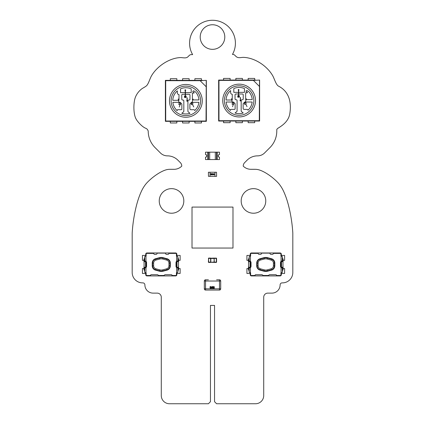 <?xml version="1.0" encoding="UTF-8"?>
<svg xmlns="http://www.w3.org/2000/svg" width="425" height="425" viewBox="0 0 425 425"><rect width="100%" height="100%" fill="white"/><g stroke="black" fill="none" stroke-linecap="round" stroke-linejoin="round"><path stroke-width="0.64" d="M132.186 232.958A149.653 149.653 0 0 1 134.799 212.877A156.007 156.007 0 0 1 136.011 207.336A100.157 100.157 0 0 1 137.477 201.88A80.883 80.883 0 0 1 139.193 196.658A71.172 71.172 0 0 1 141.169 191.824A35.493 35.493 0 0 1 145.945 183.924A33.841 33.841 0 0 1 147.518 182.176A52.902 52.902 0 0 1 149.462 180.285A57.853 57.853 0 0 1 154.169 176.359A56.706 56.706 0 0 1 156.793 174.494A53.566 53.566 0 0 1 159.508 172.794A43.35 43.35 0 0 1 162.233 171.355A26.037 26.037 0 0 1 164.905 170.228A14.269 14.269 0 0 1 169.825 169.304L174.053 169.304A10.88 10.88 0 0 0 181.773 166.111A4.951 4.951 0 0 0 180.322 162.61L177.921 160.209A14.848 14.848 0 0 0 167.429 155.863A9.902 9.902 0 0 1 160.432 152.963L155.098 147.629A23.497 23.497 0 0 1 148.208 130.98A10.041 10.041 0 0 0 147.815 130.215A6.253 6.253 0 0 0 147.47 129.636A3.607 3.607 0 0 0 147.151 129.211A4.181 4.181 0 0 0 146.837 128.897A1.758 1.758 0 0 0 146.508 128.669A3.602 3.602 0 0 0 146.157 128.477A14.429 14.429 0 0 1 145.754 128.297L145.281 128.084A14.381 14.381 0 0 1 144.075 127.431A22.679 22.679 0 0 1 143.156 126.809A27.949 27.949 0 0 1 142.205 126.071A30.844 30.844 0 0 1 138.423 122.299A24.873 24.873 0 0 1 137.583 121.258A16.559 16.559 0 0 1 136.839 120.222A13.754 13.754 0 0 1 135.692 118.235A11.767 11.767 0 0 1 135.076 116.636A22.743 22.743 0 0 1 134.592 114.803A43.238 43.238 0 0 1 134.242 112.79A41.315 41.315 0 0 1 134.029 104.093A43.435 43.435 0 0 1 134.252 102.043A23.439 23.439 0 0 1 134.98 98.478A16.825 16.825 0 0 1 136.26 95.349A20.172 20.172 0 0 1 141.291 89.229A8.665 8.665 0 0 1 141.791 88.841A48.944 48.944 0 0 0 142.338 88.474A27.131 27.131 0 0 1 142.922 88.113L144.75 87.029A16.867 16.867 0 0 0 145.323 86.663A15.821 15.821 0 0 0 145.86 86.296A6.779 6.779 0 0 0 146.763 85.515A4.967 4.967 0 0 0 147.278 84.867A9.844 9.844 0 0 0 147.773 84.065A18.073 18.073 0 0 0 148.256 83.146A44.242 44.242 0 0 0 148.713 82.147A43.281 43.281 0 0 0 149.164 81.101L150.025 78.976A27.8 27.8 0 0 1 150.445 77.966A25.76 25.76 0 0 1 151.279 76.213A29.564 29.564 0 0 1 153.08 73.382A32.566 32.566 0 0 1 155.252 70.651A41.475 41.475 0 0 1 163.545 63.495A39.594 39.594 0 0 1 170.053 60.015A33.102 33.102 0 0 1 173.453 58.793A27.328 27.328 0 0 1 180.296 57.588A7.23 7.23 0 0 1 180.986 57.588A226.413 226.413 0 0 0 181.698 57.641A16.846 16.846 0 0 1 182.437 57.71L183.18 57.795A15.895 15.895 0 0 0 183.924 57.853A5.61 5.61 0 0 0 184.673 57.874A5.482 5.482 0 0 0 185.401 57.853A15.677 15.677 0 0 0 186.107 57.747A4.367 4.367 0 0 0 187.409 57.21A6.529 6.529 0 0 0 187.696 56.998A6.827 6.827 0 0 0 187.983 56.737A7.204 7.204 0 0 0 188.275 56.451L188.886 55.829A8.043 8.043 0 0 1 189.194 55.526L189.523 55.245A3.708 3.708 0 0 1 189.858 55.006A2.417 2.417 0 0 1 190.597 54.697A3.921 3.921 0 0 1 191.112 54.628A629.494 629.494 0 0 1 191.808 54.612A21.112 21.112 0 0 1 192.637 54.623A22.913 22.913 0 0 1 212.378 20.272A22.913 22.913 0 0 1 232.464 54.427A5.971 5.971 0 0 1 233.787 54.597A2.507 2.507 0 0 1 234.658 55.107A5.158 5.158 0 0 1 234.919 55.346L235.96 56.403A5.297 5.297 0 0 0 236.502 56.844A4.277 4.277 0 0 0 237.894 57.492A5.355 5.355 0 0 0 238.6 57.63A7.99 7.99 0 0 0 239.323 57.678A15.895 15.895 0 0 0 240.04 57.657A7.863 7.863 0 0 0 240.773 57.588L241.501 57.508A16.846 16.846 0 0 1 242.239 57.433A9.467 9.467 0 0 1 243.706 57.375A27.582 27.582 0 0 1 247.132 57.747A32.98 32.98 0 0 1 250.548 58.538A36.29 36.29 0 0 1 253.922 59.718A40.295 40.295 0 0 1 263.346 65.2A41.22 41.22 0 0 1 268.605 70.088A33.825 33.825 0 0 1 272.638 75.602A15.422 15.422 0 0 1 273.132 76.543A83.528 83.528 0 0 1 273.615 77.6A35.626 35.626 0 0 1 274.098 78.737L275.092 81.101A21.988 21.988 0 0 0 275.612 82.253A17.212 17.212 0 0 0 276.17 83.353A15.013 15.013 0 0 0 276.76 84.352A7.464 7.464 0 0 0 278.115 85.924A24.204 24.204 0 0 1 281.153 87.693A20.188 20.188 0 0 1 285.807 92.087A20.644 20.644 0 0 1 288.74 97.421A22.913 22.913 0 0 1 289.627 100.374A29.559 29.559 0 0 1 290.153 103.472A31.997 31.997 0 0 1 290.349 106.696A41.767 41.767 0 0 1 289.85 113.401A16.15 16.15 0 0 1 288.809 117.231A16.575 16.575 0 0 1 286.965 120.53A17.404 17.404 0 0 1 285.802 122.012A22.35 22.35 0 0 1 284.49 123.399A25.946 25.946 0 0 1 283.061 124.679A23.078 23.078 0 0 1 281.531 125.874A43.323 43.323 0 0 1 278.269 128.047A4.67 4.67 0 0 0 277.483 128.642A6.588 6.588 0 0 0 276.803 129.412L276.792 130.98A23.497 23.497 0 0 1 269.902 147.629L264.568 152.963A9.902 9.902 0 0 1 257.571 155.863A14.848 14.848 0 0 0 247.079 160.209L244.678 162.61A4.951 4.951 0 0 0 243.227 166.111A10.88 10.88 0 0 0 250.947 169.304L255.175 169.304A14.269 14.269 0 0 1 260.095 170.228A26.037 26.037 0 0 1 262.767 171.355A43.35 43.35 0 0 1 265.492 172.794A53.566 53.566 0 0 1 268.207 174.494A56.706 56.706 0 0 1 270.831 176.359A57.853 57.853 0 0 1 275.538 180.285A52.902 52.902 0 0 1 277.483 182.176A33.841 33.841 0 0 1 279.055 183.924A35.493 35.493 0 0 1 283.831 191.824A71.172 71.172 0 0 1 285.807 196.658A80.883 80.883 0 0 1 287.523 201.88A100.157 100.157 0 0 1 288.989 207.336A156.007 156.007 0 0 1 290.201 212.877A149.653 149.653 0 0 1 292.814 232.958L292.814 272.473A10.407 10.407 0 0 1 282.407 282.88L282.152 282.88A2.04 2.04 0 0 0 280.107 284.931A8.197 8.197 0 0 1 271.91 293.123L267.814 293.123A4.085 4.085 0 0 0 263.718 297.224L263.718 395.558A8.197 8.197 0 0 1 255.521 403.75L216.596 403.75L214.551 401.699L214.551 305.416L210.449 305.416L210.449 401.699L208.404 403.75L169.479 403.75A8.197 8.197 0 0 1 161.282 395.558L161.282 297.224A4.085 4.085 0 0 0 157.186 293.123L153.09 293.123A8.197 8.197 0 0 1 144.893 284.931A2.04 2.04 0 0 0 142.848 282.88L142.593 282.88A10.407 10.407 0 0 1 132.186 272.473L132.186 232.958M183.818 200.935A12.293 12.293 0 0 0 165.383 190.288A12.293 12.293 0 0 0 165.383 211.581A12.293 12.293 0 0 0 183.818 200.935M265.763 200.935A12.293 12.293 0 0 0 247.329 190.288A12.293 12.293 0 0 0 247.329 211.581A12.293 12.293 0 0 0 265.763 200.935M224.793 37.044A12.293 12.293 0 0 0 206.353 26.398A12.293 12.293 0 0 0 206.353 47.69A12.293 12.293 0 0 0 224.793 37.044M217.212 159.55L217.212 152.177L219.465 152.177L219.465 154.429A1.45 1.45 0 0 0 219.465 157.298L219.465 159.55L216.522 159.55L216.522 152.177L217.212 152.177L207.788 152.177L208.473 152.177L208.473 159.55L207.788 159.55L207.788 152.177L205.535 152.177L205.535 154.429A1.45 1.45 0 0 1 205.535 157.298L205.535 159.55L207.788 159.55M216.522 159.55L209.684 159.55L209.684 152.177L208.473 152.177M209.684 152.177L215.31 152.177L215.31 159.55M216.522 152.177L215.31 152.177M209.684 159.55L208.473 159.55M219.465 154.493A1.397 1.397 0 0 0 219.465 157.239L219.465 157.319A1.477 1.477 0 0 1 219.465 154.408L219.465 154.493M205.535 157.239A1.397 1.397 0 0 0 205.535 154.493L205.535 154.408A1.477 1.477 0 0 1 205.535 157.319L205.535 157.239M177.007 267.516L177.007 261.37L178.495 261.37L178.495 267.516L177.007 267.516M145.562 267.516L145.562 261.37L144.075 261.37L144.075 267.516L145.562 267.516M143.889 260.344L142.439 260.344L142.439 255.43L145.717 255.43M145.717 273.456L142.439 273.456L142.439 268.542L143.889 268.542M178.681 268.542L180.131 268.542L180.131 273.456L176.853 273.456M176.853 255.43L180.131 255.43L180.131 260.344L178.681 260.344M161.288 271.447A7.007 7.007 180 0 0 163.099 271.208L166.998 270.167A4.505 4.505 180 0 0 170.34 265.811L170.34 263.075A4.505 4.505 180 0 0 166.998 258.719L163.099 257.672A7.007 7.007 180 0 0 159.471 257.672L155.571 258.719A4.505 4.505 180 0 0 152.23 263.075L152.23 265.811A4.505 4.505 180 0 0 155.571 270.167L159.471 271.208A7.007 7.007 180 0 0 161.288 271.447M145.562 261.763L145.562 261.077L145.977 261.322A1.636 1.636 -0 0 1 146.572 262.586L146.572 266.294A1.636 1.636 -0 0 1 145.977 267.564L144.978 267.936M144.744 261.763L144.744 256.445L145.977 256.142L145.977 261.322L144.744 260.95M178.495 262.873L178.681 259.707L178.001 257.693L177.831 261.763M177.831 267.123L177.825 267.936L176.598 267.564A1.636 1.636 -0 0 1 175.998 266.294L175.998 262.586A1.636 1.636 -0 0 1 176.598 261.322L177.825 260.95L177.825 256.445L176.598 256.142A0.818 0.818 -0 0 1 176.412 255.627L176.412 253.396L168.858 253.396A1.004 1.004 -0 0 1 167.854 254.4L166.717 254.4A1.275 1.275 -0 0 1 165.442 253.125L157.128 253.125A1.275 1.275 -0 0 1 155.853 254.4L154.716 254.4A1.004 1.004 -0 0 1 153.712 253.396L146.157 253.396L146.157 255.627A0.818 0.818 -0 0 1 145.977 256.142M177.592 260.95L177.007 261.077L177.007 261.763M144.075 266.013L143.889 269.179L144.744 271.373M144.744 267.123L144.744 267.936L145.977 267.564L145.977 272.744L144.744 272.441L144.744 267.936L145.562 267.808L145.562 267.123M144.744 257.513L143.889 259.707L144.075 262.873M144.574 271.192L144.59 267.516M145.616 272.489L145.977 272.744A0.818 0.818 -0 0 1 146.157 273.259L146.157 275.49L150.482 275.49A0.786 0.786 -0 0 1 151.268 274.704L157.563 274.704L158.753 275.49L163.816 275.49L165.006 274.704L171.302 274.704A0.786 0.786 -0 0 1 172.088 275.49L176.412 275.49L176.412 273.259A0.818 0.818 -0 0 1 176.598 272.744L177.825 272.441L177.825 267.936L177.825 271.373L178.681 269.179L178.495 266.013M177.007 261.077L176.598 261.322L176.598 256.142L176.954 256.397M177.007 267.123L177.007 267.808L177.825 267.936M176.598 272.744L176.598 267.564L177.007 267.808M168.948 263.075L169.931 263.075A4.096 4.096 180 0 0 166.892 259.117A4.096 4.096 -0 0 1 169.931 263.075L169.931 265.811A4.096 4.096 -0 0 1 166.892 269.769L162.993 270.815A6.598 6.598 -0 0 1 159.577 270.815L155.678 269.769A4.096 4.096 -0 0 1 152.639 265.811L152.639 263.075A4.096 4.096 -0 0 1 155.678 259.117A4.096 4.096 180 0 0 152.639 263.075L153.622 263.075L153.622 265.811A3.113 3.113 180 0 0 155.933 268.818L159.832 269.864A5.615 5.615 180 0 0 162.738 269.864L166.637 268.818A3.113 3.113 180 0 0 168.948 265.811L168.948 263.075A3.113 3.113 180 0 0 166.637 260.068L162.738 259.022A5.615 5.615 180 0 0 159.832 259.022L155.933 260.068A3.113 3.113 180 0 0 153.622 263.075M159.832 259.022L159.577 258.071A6.598 6.598 -0 0 1 161.288 257.848A6.598 6.598 180 0 0 159.577 258.071L155.678 259.117L159.577 258.071L155.678 259.117L155.933 260.068M171.944 275.044L171.944 275.915L146.944 275.915A1.227 1.227 -0 0 1 145.717 274.683L145.717 272.531M171.944 253.396L171.944 252.971L175.626 252.971A1.227 1.227 -0 0 1 176.853 254.198L176.853 256.355M150.625 253.396L146.944 253.38A0.818 0.818 180 0 0 146.795 253.396M150.625 275.044L150.625 275.915L146.944 275.915L146.944 275.506L150.625 275.506M162.738 259.022L162.993 258.071A6.598 6.598 180 0 0 161.288 257.848A6.598 6.598 -0 0 1 162.993 258.071L166.892 259.117L162.993 258.071L166.892 259.117L166.637 260.068M171.944 275.506L175.626 275.506L175.626 275.915L171.944 275.915L175.626 275.915A1.227 1.227 -0 0 0 176.853 274.683L176.853 272.531M171.944 252.971L150.625 252.971L150.625 253.38M145.717 256.355L145.717 254.198A1.227 1.227 -0 0 1 146.944 252.971L150.625 252.971L146.944 252.971L146.944 253.38M145.717 267.734L145.717 261.147M176.853 261.147L176.853 267.734M281.488 267.516L281.488 261.37L282.976 261.37L282.976 267.516L281.488 267.516M250.043 267.516L250.043 261.37L248.556 261.37L248.556 267.516L250.043 267.516M248.37 260.344L246.92 260.344L246.92 255.43L250.197 255.43M250.197 273.456L246.92 273.456L246.92 268.542L248.37 268.542M283.162 268.542L284.612 268.542L284.612 273.456L281.334 273.456M281.334 255.43L284.612 255.43L284.612 260.344L283.162 260.344M265.763 271.447A7.007 7.007 180 0 0 267.58 271.208L271.479 270.167A4.505 4.505 180 0 0 274.821 265.811L274.821 263.075A4.505 4.505 180 0 0 271.479 258.719L267.58 257.672A7.007 7.007 180 0 0 263.952 257.672L260.052 258.719A4.505 4.505 180 0 0 256.711 263.075L256.711 265.811A4.505 4.505 180 0 0 260.052 270.167L263.952 271.208A7.007 7.007 180 0 0 265.763 271.447M250.043 261.763L250.043 261.077L250.452 261.322A1.636 1.636 -0 0 1 251.053 262.586L251.053 266.294A1.636 1.636 -0 0 1 250.452 267.564L249.459 267.936M249.22 261.763L249.225 256.445L250.452 256.142L250.452 261.322L249.225 260.95M282.976 262.873L283.162 259.707L282.476 257.693L282.306 261.763M282.306 267.123L282.306 267.936L281.074 267.564A1.636 1.636 -0 0 1 280.479 266.294L280.479 262.586A1.636 1.636 -0 0 1 281.074 261.322L282.306 260.95L282.306 256.445L281.074 256.142A0.818 0.818 -0 0 1 280.893 255.627L280.893 253.396L273.339 253.396A1.004 1.004 -0 0 1 272.335 254.4L271.198 254.4A1.275 1.275 -0 0 1 269.923 253.125L261.609 253.125A1.275 1.275 -0 0 1 260.328 254.4L259.197 254.4A1.004 1.004 -0 0 1 258.193 253.396L250.638 253.396L250.638 255.627A0.818 0.818 -0 0 1 250.452 256.142M282.072 260.95L281.488 261.077L281.488 261.763M248.556 266.013L248.37 269.179L249.225 271.373M249.22 267.123L249.225 267.936L250.452 267.564L250.452 272.744L249.225 272.441L249.225 267.936L250.043 267.808L250.043 267.123M249.225 257.513L248.37 259.707L248.556 262.873M250.097 272.489L250.452 272.744A0.818 0.818 -0 0 1 250.638 273.259L250.638 275.49L254.963 275.49A0.786 0.786 -0 0 1 255.749 274.704L262.044 274.704L263.234 275.49L268.297 275.49L269.487 274.704L275.783 274.704A0.786 0.786 -0 0 1 276.569 275.49L280.893 275.49L280.893 273.259A0.818 0.818 -0 0 1 281.074 272.744L282.306 272.441L282.306 267.936L282.306 271.373L283.162 269.179L282.976 266.013M281.488 261.077L281.074 261.322L281.074 256.142L281.435 256.397M281.488 267.123L281.488 267.808L282.306 267.936M281.074 272.744L281.074 267.564L281.488 267.808M273.429 263.075L274.412 263.075A4.096 4.096 180 0 0 271.373 259.117A4.096 4.096 -0 0 1 274.412 263.075L274.412 265.811A4.096 4.096 -0 0 1 271.373 269.769L267.474 270.815A6.598 6.598 -0 0 1 264.058 270.815L260.158 269.769A4.096 4.096 -0 0 1 257.12 265.811L257.12 263.075A4.096 4.096 -0 0 1 260.158 259.117A4.096 4.096 180 0 0 257.12 263.075L258.102 263.075L258.102 265.811A3.113 3.113 180 0 0 260.413 268.818L264.313 269.864A5.615 5.615 180 0 0 267.219 269.864L271.118 268.818A3.113 3.113 180 0 0 273.429 265.811L273.429 263.075A3.113 3.113 180 0 0 271.118 260.068L267.219 259.022A5.615 5.615 180 0 0 264.313 259.022L260.413 260.068A3.113 3.113 180 0 0 258.102 263.075M264.313 259.022L264.058 258.071A6.598 6.598 -0 0 1 265.763 257.848A6.598 6.598 180 0 0 264.058 258.071L260.158 259.117L264.058 258.071L260.158 259.117L260.413 260.068M276.425 275.044L276.425 275.915L251.425 275.915A1.227 1.227 -0 0 1 250.197 274.683L250.197 272.531M276.425 253.396L276.425 252.971L280.107 252.971A1.227 1.227 -0 0 1 281.334 254.198L281.334 256.355M255.106 253.396L251.425 253.38A0.818 0.818 180 0 0 251.276 253.396M255.106 275.044L255.106 275.915L251.425 275.915L251.425 275.506L255.106 275.506M267.219 259.022L267.474 258.071A6.598 6.598 180 0 0 265.763 257.848A6.598 6.598 -0 0 1 267.474 258.071L271.373 259.117L267.474 258.071L271.373 259.117L271.118 260.068M276.425 275.506L280.107 275.506L280.107 275.915L276.425 275.915L280.107 275.915A1.227 1.227 -0 0 0 281.334 274.683L281.334 272.531M276.425 252.971L255.106 252.971L255.106 253.38M250.197 256.355L250.197 254.198A1.227 1.227 -0 0 1 251.425 252.971L255.106 252.971L251.425 252.971L251.425 253.38M250.197 267.734L250.197 261.147M281.334 261.147L281.334 267.734M239.132 84.166A16.389 16.389 0 0 1 253.327 108.747A16.389 16.389 0 0 1 224.942 108.747A16.389 16.389 0 0 1 239.132 84.166M259.51 80.176L259.298 120.716L218.971 120.716L218.971 80.389L253.385 80.389L259.617 80.065L259.617 121.04L218.647 121.04L218.647 80.065L255.521 80.065M259.298 86.302L253.385 80.389M218.971 80.389L218.647 80.065L218.647 121.04L222.742 121.04M259.298 120.716L259.617 121.04L259.617 80.065M239.132 85.813A14.742 14.742 0 0 1 251.898 107.923A14.742 14.742 0 0 1 226.366 107.923A14.742 14.742 0 0 1 239.132 85.813M218.971 120.716L218.647 121.04M239.397 95.737L238.675 95.737L239.397 95.737L239.397 97.171L239.397 95.737M237.761 97.171L239.397 97.171L237.761 97.171L237.761 95.737L237.761 97.171M238.483 95.737L237.761 95.737L238.483 95.737M233.362 104.322L232.119 104.322L232.363 102.845M232.433 102.845L233.761 102.845L233.761 104.322L233.452 104.322M245.236 102.027L244.784 102.027L243.148 103.663L243.148 108.37A1.031 1.031 0 0 0 244.178 109.4L246.983 109.4A1.031 1.031 0 0 1 247.993 110.218A13.111 13.111 0 0 0 252.163 102.027L245.374 102.027M246.133 99.62L245.655 99.62L245.655 92.767L246.925 92.815A0.414 0.414 0 0 0 247.398 92.507A0.414 0.414 0 0 0 247.127 92.012L246.537 91.816A0.643 0.643 0 0 1 246.133 90.987A0.643 0.643 0 0 1 246.973 90.605A5.637 5.637 0 0 1 249.347 92.337A13.111 13.111 0 0 1 252.211 99.62L246.272 99.62M238.483 93.999L235.854 93.999A0.818 0.818 0 0 0 235.036 94.817L235.036 98.913A0.818 0.818 0 0 0 235.854 99.732L236.263 99.732A0.818 0.818 0 0 1 237.086 100.555L237.086 110.936A0.818 0.818 0 0 1 236.783 111.568L235.036 113.007A13.111 13.111 0 0 0 243.227 113.007L241.48 111.568A0.818 0.818 0 0 1 241.182 110.936L241.182 100.555A0.818 0.818 0 0 1 242 99.732L242.409 99.732A0.818 0.818 0 0 0 243.227 98.913L243.227 94.817A0.818 0.818 0 0 0 242.409 93.999L238.675 93.999M238.483 92.358L233.808 92.358L233.808 88.57A13.111 13.111 0 0 1 244.46 88.57L244.46 92.358L238.675 92.358M247.329 80.065L243.227 80.065M235.036 80.065L230.94 80.065M222.742 80.065L218.647 80.065M230.94 121.04L235.036 121.04M243.227 121.04L247.329 121.04M255.521 121.04L259.617 121.04M231.864 100.002L232.262 100.002L232.262 94.265A1.636 1.636 0 0 1 230.621 92.629L230.621 90.578A13.111 13.111 0 0 0 226.031 100.002L231.795 100.002M232.268 102.027L233.479 102.027L235.121 103.663L235.121 108.832A0.568 0.568 0 0 1 234.547 109.4L231.019 109.4A0.568 0.568 0 0 0 230.451 109.969L230.451 110.378A13.111 13.111 0 0 1 226.105 102.027L232.199 102.027M245.958 104.322L246.144 102.845L245.071 102.845M244.933 102.845L244.508 102.845L244.508 104.322L245.878 104.322M238.483 90.297A0.409 0.409 0 0 1 238.244 89.67A0.409 0.409 0 0 1 238.919 89.67A0.409 0.409 0 0 1 238.675 90.297L238.675 96.055A0.409 0.409 0 0 1 238.919 96.688A0.409 0.409 0 0 1 238.244 96.688A0.409 0.409 0 0 1 238.483 96.055L238.483 90.297M240.47 97.405A1.636 1.636 0 0 1 240.306 97.601L240.306 100.157A0.409 0.409 0 0 0 240.067 100.789A0.409 0.409 0 0 0 240.747 100.773A0.409 0.409 0 0 0 240.47 100.151L240.47 97.405M245.815 104.205L247.026 106.654L245.815 104.205M246.452 98.765L244.816 103.381L246.452 98.765M232.544 106.723L233.516 103.812L232.544 106.723M232.385 102.967L231.466 98.653L232.385 102.967M242.409 78.428L242.409 80.065L235.854 80.065L235.854 78.428L242.409 78.428M230.116 78.428L230.116 80.065L223.561 80.065L223.561 78.428L230.116 78.428M254.702 78.428L254.702 80.065L248.147 80.065L248.147 78.428L254.702 78.428M235.854 122.676L235.854 121.04L242.409 121.04L242.409 122.676L235.854 122.676L242.409 122.676M248.147 122.676L248.147 121.04L254.702 121.04L254.702 122.676L248.147 122.676M223.561 122.676L223.561 121.04L230.116 121.04L230.116 122.676L223.561 122.676M185.868 84.458A16.389 16.389 0 0 1 200.063 109.044A16.389 16.389 0 0 1 171.673 109.044A16.389 16.389 0 0 1 185.868 84.458M206.247 80.468L206.035 121.013L165.702 121.013L165.702 80.686L200.122 80.686L206.353 80.362L206.353 121.338L165.383 121.338L165.383 80.362L202.258 80.362M206.035 86.599L200.122 80.686M165.702 80.686L165.383 80.362L165.383 121.338L169.479 121.338M206.035 121.013L206.353 121.338L206.353 80.362M185.868 86.105A14.742 14.742 0 0 1 198.634 108.221A14.742 14.742 0 0 1 173.102 108.221A14.742 14.742 0 0 1 185.868 86.105M165.702 121.013L165.383 121.338M186.134 96.034L185.412 96.034L186.134 96.034L186.134 97.468L186.134 96.034M184.498 97.468L186.134 97.468L184.498 97.468L184.498 96.034L184.498 97.468M185.22 96.034L184.498 96.034L185.22 96.034M180.094 104.614L178.856 104.614L179.1 103.142M179.164 103.142L180.492 103.142L180.492 104.614L180.189 104.614M191.972 102.324L191.521 102.324L189.885 103.96L189.885 108.667A1.031 1.031 0 0 0 190.91 109.698L193.72 109.698A1.031 1.031 0 0 1 194.724 110.516A13.111 13.111 0 0 0 198.895 102.324L192.111 102.324M192.87 99.918L192.392 99.918L192.392 93.059L193.662 93.112A0.414 0.414 0 0 0 194.135 92.804A0.414 0.414 0 0 0 193.864 92.31L193.274 92.113A0.643 0.643 0 0 1 192.87 91.285A0.643 0.643 0 0 1 193.71 90.902A5.637 5.637 0 0 1 196.084 92.629A13.111 13.111 0 0 1 198.948 99.918L193.008 99.918M185.22 94.292L182.591 94.292A0.818 0.818 0 0 0 181.773 95.115L181.773 99.211A0.818 0.818 0 0 0 182.591 100.029L183 100.029A0.818 0.818 0 0 1 183.818 100.847L183.818 111.233A0.818 0.818 0 0 1 183.52 111.865L181.773 113.305A13.111 13.111 0 0 0 189.964 113.305L188.217 111.865A0.818 0.818 0 0 1 187.919 111.233L187.919 100.847A0.818 0.818 0 0 1 188.737 100.029L189.146 100.029A0.818 0.818 0 0 0 189.964 99.211L189.964 95.115A0.818 0.818 0 0 0 189.146 94.292L185.412 94.292M185.22 92.655L180.54 92.655L180.54 88.868A13.111 13.111 0 0 1 191.197 88.868L191.197 92.655L185.412 92.655M194.06 80.362L189.964 80.362M181.773 80.362L177.671 80.362M169.479 80.362L165.383 80.362M177.671 121.338L181.773 121.338M189.964 121.338L194.06 121.338M202.258 121.338L206.353 121.338M178.601 100.3L178.994 100.3L178.994 94.562A1.636 1.636 0 0 1 177.358 92.926L177.358 90.876A13.111 13.111 0 0 0 172.768 100.3L178.532 100.3M179.005 102.324L180.216 102.324L181.852 103.96L181.852 109.124A0.568 0.568 0 0 1 181.284 109.698L177.756 109.698A0.568 0.568 0 0 0 177.188 110.266L177.188 110.675A13.111 13.111 0 0 1 172.842 102.324L178.936 102.324M192.69 104.614L192.881 103.142L191.803 103.142M191.67 103.142L191.245 103.142L191.245 104.614L192.615 104.614M185.22 90.594A0.409 0.409 0 0 1 184.976 89.962A0.409 0.409 0 0 1 185.651 89.962A0.409 0.409 0 0 1 185.412 90.594L185.412 96.353A0.409 0.409 0 0 1 185.651 96.985A0.409 0.409 0 0 1 184.976 96.985A0.409 0.409 0 0 1 185.22 96.353L185.22 90.594M187.207 97.702A1.636 1.636 0 0 1 187.042 97.899L187.042 100.449A0.409 0.409 0 0 0 186.798 101.086A0.409 0.409 0 0 0 187.483 101.07A0.409 0.409 0 0 0 187.207 100.449L187.207 97.702M192.552 104.502L193.763 106.951L192.552 104.502M193.189 99.062L191.553 103.679L193.189 99.062M179.281 107.02L180.248 104.104L179.281 107.02M179.122 103.259L178.202 98.951L179.122 103.259M189.146 78.726L189.146 80.362L182.591 80.362L182.591 78.726L189.146 78.726L182.591 78.726M176.853 78.726L176.853 80.362L170.298 80.362L170.298 78.726L176.853 78.726M201.439 78.726L201.439 80.362L194.884 80.362L194.884 78.726L201.439 78.726L194.884 78.726M182.591 122.974L182.591 121.338L189.146 121.338L189.146 122.974L182.591 122.974M194.884 122.974L194.884 121.338L201.439 121.338L201.439 122.974L194.884 122.974M170.298 122.974L170.298 121.338L176.853 121.338L176.853 122.974L170.298 122.974M216.596 176.354L216.538 172.252L216.596 176.354M214.96 176.354L214.96 172.252L210.04 172.252L210.04 176.354L216.538 176.354M214.551 176.354L216.437 176.354M214.96 172.252L216.538 172.252M208.404 172.252L208.468 176.354L208.404 172.252M210.04 172.252L208.468 172.252M210.04 176.354L208.468 176.354M210.455 176.354L208.569 176.354M213.918 174.919L213.525 174.292L213.918 173.671L214.312 174.292L213.759 174.882M211.491 174.569L211.097 174.919L210.72 174.579L211.305 173.846L210.704 173.687L211.507 173.687L210.88 174.579L211.491 174.569L211.097 174.919L210.72 174.579L211.06 174.075M212.739 174.144L212.739 173.687L213.43 173.99L212.845 174.903L212.739 174.144M212.027 174.919L211.634 174.292L212.027 173.671L212.42 174.292L211.868 174.882M213.525 174.292L213.918 173.671L214.306 174.462M211.507 173.687L210.88 174.579M211.634 174.292L212.027 173.671M212.303 173.793L212.42 174.292M213.918 173.814L213.924 174.776M211.793 174.292L212.027 173.814L212.266 174.292L212.032 174.776L211.793 174.292L212.027 173.814L212.266 174.292L212.032 174.776M212.893 174.59L212.893 174.144L213.238 174.144L212.893 174.59M208.415 279.809L205.546 279.809A1.227 1.227 -0 0 0 204.319 281.037L204.319 288.819L205.546 288.819L205.546 290.052A1.227 1.227 180 0 1 204.319 288.819A1.227 1.227 -0 0 0 205.546 290.052L219.481 290.052A1.227 1.227 -0 0 0 220.708 288.819A1.227 1.227 180 0 1 219.481 290.052L219.481 281.037L205.546 281.037L205.546 288.819L220.708 288.819L220.708 281.037A1.227 1.227 -0 0 0 219.481 279.809L219.481 281.037L220.708 281.037M216.612 279.809L219.481 279.809M214.078 288.038L213.748 287.736L213.43 288.028L213.754 288.325L214.078 288.038M214.428 287.087L214.025 287.619L214.343 288.038L213.754 288.57L213.159 288.033L213.472 287.619L213.079 287.077L213.754 286.439L214.428 287.087M214.157 287.093L213.748 286.684L213.35 287.082L213.759 287.491L214.157 287.093M212.601 286.641L212.808 287.502L212.133 288.57L211.459 287.502L212.133 286.439L212.601 286.641M212.537 287.507L212.133 286.684L211.73 287.507L212.139 288.325L212.537 287.507M210.534 286.439L211.188 287.034L210.534 286.684L210.109 287.172L210.534 287.624L211.161 287.465L210.949 288.543L209.95 288.543L210.726 288.272L210.832 287.73L210.46 287.868L209.838 287.188L210.534 286.439M208.377 262.183L208.622 258.087L208.622 262.427L214.115 262.06L214.115 258.453L210.837 258.453L214.115 258.209L214.327 262.427L216.325 262.427L210.837 262.305L216.325 262.103L216.325 258.411L214.115 258.379M210.837 262.305L208.622 262.427L210.619 262.427L210.837 262.06L210.837 258.453L210.625 258.087L208.622 258.087M210.837 258.219L214.333 258.087L214.327 258.453M208.377 262.103L210.837 262.135M210.837 258.379L208.377 258.411M214.333 258.087L216.569 258.331L216.569 262.103L216.569 258.411L216.325 258.087L214.115 258.219M216.569 262.103L216.325 262.427L216.569 262.103M216.569 262.183L214.327 262.427M192.015 212.288L192.015 214.168M192.015 216.383L192.015 218.269M192.015 220.479L192.015 222.365M192.015 224.575L192.015 226.461M197.216 207.081L199.102 207.081M201.312 207.081L203.198 207.081M205.413 207.081L207.299 207.081M209.509 207.081L211.395 207.081M213.605 207.081L215.491 207.081M217.701 207.081L219.587 207.081M221.802 207.081L223.688 207.081M225.898 207.081L227.784 207.081M192.015 228.677L192.015 230.557M192.015 232.773L192.015 234.658M192.015 236.868L192.015 238.754M192.015 240.964L192.015 242.85M192.015 207.081L192.015 248.057L232.985 248.057L232.985 207.081L192.015 207.081M144.59 257.683L144.59 261.37M177.979 257.683L177.979 261.37M177.979 267.516L177.979 271.198M177.007 267.745L177.825 267.745M177.007 261.141L177.825 261.141M144.744 261.141L145.562 261.141M144.744 267.745L145.562 267.745M159.832 269.864L159.577 270.815L155.678 269.769L155.933 268.818M176.412 274.906A0.818 0.818 180 0 0 176.444 274.683L176.444 273.036M176.444 267.421L176.444 261.465M176.444 255.85L176.444 254.198A0.818 0.818 180 0 0 176.412 253.98M175.775 253.396A0.818 0.818 180 0 0 175.626 253.38L171.944 253.38M146.157 253.98A0.818 0.818 180 0 0 146.126 254.198L146.126 255.85M146.126 261.465L146.126 267.421M146.126 273.036L146.126 274.683A0.818 0.818 180 0 0 146.157 274.906M175.626 252.971L175.626 253.38M146.126 274.683L145.717 274.683M145.717 254.198L146.126 254.198M176.853 254.198L176.444 254.198M176.444 274.683L176.853 274.683M166.637 268.818L166.892 269.769L162.993 270.815L162.738 269.864M153.622 265.811L152.639 265.811M169.931 265.811L168.948 265.811M249.071 257.683L249.071 261.37M249.071 267.516L249.071 271.198M282.46 257.683L282.46 261.37M282.46 267.516L282.46 271.198M281.488 267.745L282.306 267.745M281.488 261.141L282.306 261.141M249.225 261.141L250.043 261.141M249.225 267.745L250.043 267.745M264.313 269.864L264.058 270.815L260.158 269.769L260.413 268.818M280.893 274.906A0.818 0.818 180 0 0 280.925 274.683L280.925 273.036M280.925 267.421L280.925 261.465M280.925 255.85L280.925 254.198A0.818 0.818 180 0 0 280.893 253.98M280.256 253.396A0.818 0.818 180 0 0 280.107 253.38L276.425 253.38M250.638 253.98A0.818 0.818 180 0 0 250.607 254.198L250.607 255.85M250.607 261.465L250.607 267.421M250.607 273.036L250.607 274.683A0.818 0.818 180 0 0 250.638 274.906M280.107 252.971L280.107 253.38M250.607 274.683L250.197 274.683M250.197 254.198L250.607 254.198M281.334 254.198L280.925 254.198M280.925 274.683L281.334 274.683M271.118 268.818L271.373 269.769L267.474 270.815L267.219 269.864M258.102 265.811L257.12 265.811M274.412 265.811L273.429 265.811M205.546 279.809L205.546 281.037L204.319 281.037M216.612 290.052L208.415 290.052M210.625 262.06L210.625 258.453"/></g></svg>
